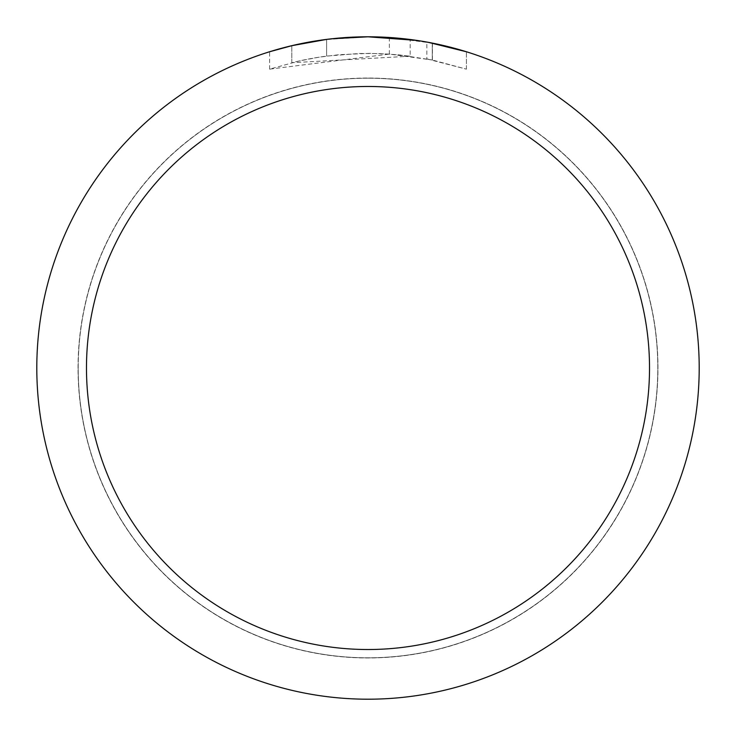 <?xml version="1.0" encoding="UTF-8"?>
<svg xmlns="http://www.w3.org/2000/svg" width="736" height="736" viewBox="0 0 736 736"><rect width="100%" height="100%" fill="white"/><g stroke="black" fill="none" stroke-linecap="round" stroke-linejoin="round"><path stroke-width="0.55" stroke-dasharray="3.68 2.76" d="M368 78.2A289.8 289.8 0 0 1 657.8 368A289.8 289.8 0 0 1 368 657.8A289.8 289.8 0 0 1 78.2 368A289.8 289.8 0 0 1 368 78.2A289.8 289.8 0 0 1 657.8 368A289.8 289.8 0 0 1 368 657.8A289.8 289.8 0 0 1 78.2 368A289.8 289.8 0 0 1 368 78.2M368 78.117A289.883 289.883 0 0 1 657.883 368A289.883 289.883 0 0 1 368 657.883A289.883 289.883 0 0 1 78.117 368A289.883 289.883 0 0 1 368 78.117M345.552 37.564L368 36.809L389.344 37.508L432.29 43.102L432.29 60.002L389.353 54.087L269.615 69.147L298.991 61.024L318.973 57.206L339.149 54.685L369.628 53.36L389.951 54.124L410.182 56.203L410.182 39.496L368 36.8A331.2 331.2 0 0 1 699.2 368A331.2 331.2 0 0 1 368 699.2A331.2 331.2 0 0 1 36.8 368A331.2 331.2 0 0 1 368 36.8L374.606 36.864M379.215 36.993L408.784 39.321M432.28 43.102L416.962 40.434M466.394 51.759L428.398 42.357M410.182 56.203L291.815 62.726A314.64 314.64 0 0 1 326.609 56.092L359.278 53.48L379.518 53.572L399.814 54.97L432.428 60.03L426.834 58.908L426.834 42.072M326.609 39.394L326.609 56.092L326.609 39.394A331.2 331.2 0 0 0 291.815 45.678L318.486 40.526M332.203 38.741L330.648 38.916M466.422 69.147L466.422 51.759L466.422 69.147M426.825 58.917L466.394 69.147L432.28 60.002M291.815 62.726L291.815 45.678L291.815 62.726M326.609 39.404L343.721 37.692M432.29 60.002L432.29 43.102M389.353 54.087L389.353 37.49M269.597 69.147L269.597 51.759L297.178 44.464L318.228 40.563L346.601 37.49L368 36.8L324.576 39.661M78.2 368A289.8 289.8 0 0 1 368 78.2A289.8 289.8 0 0 1 657.8 368A289.8 289.8 0 0 1 368 657.8A289.8 289.8 0 0 1 78.2 368M78.034 368A289.966 289.966 0 0 1 368 78.034A289.966 289.966 0 0 1 657.966 368A289.966 289.966 0 0 1 368 657.966A289.966 289.966 0 0 1 78.034 368M432.428 43.13L432.428 60.03"/><path stroke-width="1.1" d="M374.606 36.864L379.215 36.993M408.784 39.321L410.182 39.496M416.962 40.434L368 36.8A331.2 331.2 0 0 1 699.2 368A331.2 331.2 0 0 1 368 699.2A331.2 331.2 0 0 1 36.8 368A331.2 331.2 0 0 1 368 36.8L332.203 38.741M428.398 42.357L466.394 51.759M368 86.48A281.52 281.52 0 0 1 649.52 368A281.52 281.52 0 0 1 368 649.52A281.52 281.52 0 0 1 86.48 368A281.52 281.52 0 0 1 368 86.48M330.648 38.916L326.609 39.394M269.615 51.759L291.815 45.687L326.609 39.404M343.721 37.692L345.552 37.564M318.486 40.526L324.576 39.661"/></g></svg>
